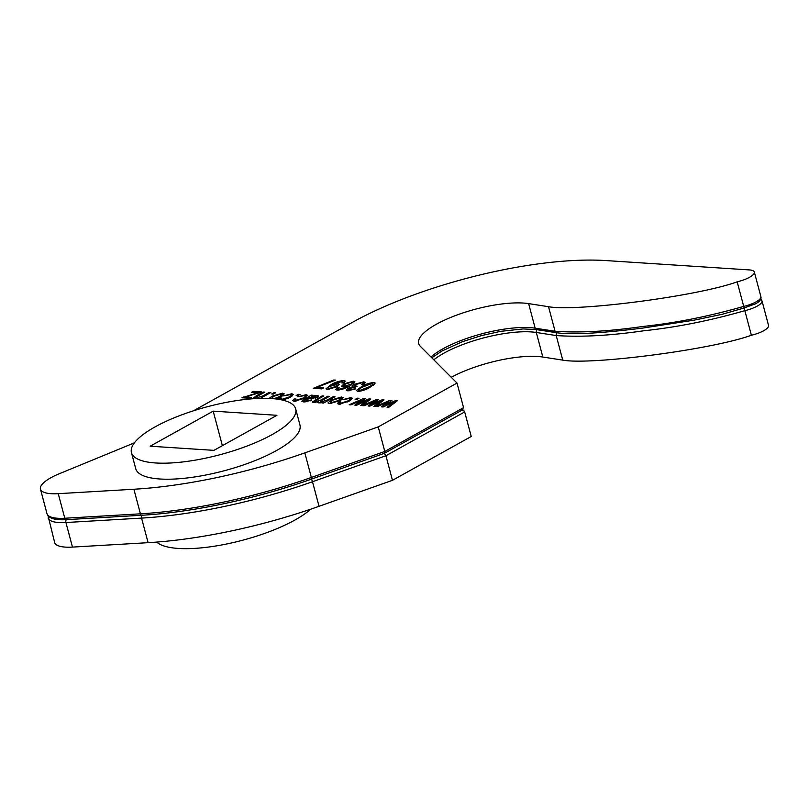 <?xml version="1.0" encoding="UTF-8"?>
<svg xmlns="http://www.w3.org/2000/svg" width="809" height="809" viewBox="0 0 809 809"><rect width="100%" height="100%" fill="white"/><g stroke="black" fill="none" stroke-linecap="round" stroke-linejoin="round"><path stroke-width="1.21" d="M193.472 410.79L352.38 322.376A184.968 54.011 165.1 0 1 605.931 260.569L749.387 269.923A17.343 5.066 165.1 0 1 754.332 272.036A17.343 5.066 165.1 0 1 737.171 281.825L744.846 310.666A17.343 5.066 -14.9 0 0 757.204 306.126A17.343 5.066 -14.9 0 0 762.007 300.887L760.743 298.936M350.166 385.701C346.424 388.138 342.055 389.614 337.06 390.12L335.614 389.534L337.282 387.723L339.143 387.713L338.101 388.714L338.9 389.22L342.864 388.411L347.991 386.014L342.794 386.935L341.459 386.338L344.007 383.85L353.371 381.14L354.888 381.777L350.166 385.701M338.101 388.714L339.113 390.019M327.402 399.909L333.348 396.602L335.007 396.713L323.549 403.084L322.093 402.993L323.711 402.093L319.029 402.912L318.311 401.648L313.427 402.548L312.193 402.083L322.164 395.874L323.822 395.975L316.612 399.99C314.873 400.809 314.479 401.375 315.439 401.668L321.102 399.939L327.756 396.238L329.415 396.349L321.972 400.485C320.394 401.254 320.071 401.77 321.001 402.033L327.402 399.909L327.645 400.799M317.806 402.447L318.311 401.648L318.635 402.872M315.085 402.457L314.802 401.406L315.621 402.366M320.657 402.831L320.374 401.78L321.193 402.751M304.326 400.536L305.61 401.021L311.708 400.273L303.739 401.921L301.747 401.264L311.192 395.156L312.85 395.267L311.687 396.167L317.007 395.409L318.524 395.965L317.088 397.411L305.903 399.393L304.326 400.536L304.69 401.952L304.366 400.677M251.589 392.284L253.227 391.374L261.509 391.92L245.784 396.997L251.488 397.371L249.85 398.281L241.982 397.765L257.889 392.699L251.589 392.284M254.198 398.665L253.348 398.17L256.15 395.925L263.168 392.021L264.826 392.132L257.859 396.006C255.968 396.926 255.583 397.532 256.706 397.836L262.915 395.894L269.175 392.416L270.823 392.527L260.316 398.372M258.597 398.433L257.444 398.483M256.231 398.544L255.957 397.532L256.878 398.503M271.682 393.983L273.927 392.729L275.586 392.83L273.341 394.084L271.682 393.983M269.114 398.422L272.016 396.238L282.523 393.164L284.202 393.862L281.036 396.754L275.98 398.958M131.452 452.605L135.72 468.633A84.975 24.806 -14.9 0 0 189.508 477.674A84.975 24.806 -14.9 0 0 276.415 450.603A84.975 24.806 -14.9 0 0 299.947 424.937L295.679 408.909A84.975 24.806 -14.9 0 0 241.881 399.868A84.975 24.806 -14.9 0 0 154.984 426.94A84.975 24.806 -14.9 0 0 131.452 452.605A84.975 24.806 -14.9 0 0 185.251 461.646A84.975 24.806 -14.9 0 0 272.148 434.575A84.975 24.806 -14.9 0 0 295.679 408.909M737.171 281.825C697.125 296.397 575.877 311.88 548.532 306.702L528.631 303.618A63.587 18.567 -14.9 0 0 436.263 324.308A63.587 18.567 -14.9 0 0 418.657 343.512A63.587 18.567 -14.9 0 0 420.306 346.272L457.014 383.062L378.248 426.889L304.821 452.878A208.095 60.756 165.1 0 1 133.889 489.243L58.248 493.672A37.568 10.972 -14.9 0 1 40.45 489.111A37.568 10.972 -14.9 0 1 50.856 477.755A37.568 10.972 -14.9 0 1 59.32 473.73L130.653 444.384A75.116 21.934 -14.9 0 0 134.456 442.766M296.114 395.571L298.359 394.317L300.018 394.428L297.763 395.682L296.114 395.571M278.448 399.292L279.823 398.068L281.684 398.068L281.532 399.454L288.449 397.259C290.987 396.006 291.564 395.146 290.168 394.681L283.504 395.894L291.806 393.761L293.404 394.428L290.138 397.35L282.796 400.142M291.473 396.562L291.068 395.045L290.168 394.681M280.935 399.727L280.774 399.14L281.643 399.879M361.562 386.692C365.092 384.396 369.207 382.991 373.889 382.475L375.265 383.072L370.047 387.248C366.517 389.554 362.402 390.959 357.709 391.465L356.435 390.353L361.562 386.692L361.805 387.602M353.23 387.268L353.058 386.621C352.097 386.115 352.593 385.337 354.544 384.295L363.848 381.818L365.425 382.485L363.484 384.599L361.623 384.599C363.231 383.638 363.423 383.021 362.189 382.728L356.213 384.386L354.757 385.842L357.113 386.206L355.05 387.228L349.619 388.451C348.254 389.22 348.143 389.705 349.306 389.898L355.495 388.907L347.708 390.818L346.222 390.181L348.052 388.29L353.058 386.621L352.502 386.206M363.463 384.599L363.059 383.082L362.189 382.728M348.831 390.818L348.497 389.564L349.528 390.747M302.738 398.19C305.276 396.936 305.853 396.076 304.457 395.611L297.793 396.825L306.085 394.701L307.683 395.358L304.427 398.281L294.183 401.294L292.646 400.667L294.112 398.999L295.973 398.999L295.811 400.384L302.738 398.19L302.96 399.049M305.762 397.492L305.357 395.975L304.457 395.611M295.386 401.294L295.063 400.071L296.043 401.234M331.023 400.081L341.519 397.007L343.208 397.704L340.043 400.597L329.657 403.61L327.979 402.912L331.023 400.081L331.275 401.062M347.445 401.102C349.994 399.858 350.56 398.989 349.175 398.524L342.5 399.737L350.803 397.613L352.4 398.271L349.134 401.193L338.9 404.207L337.353 403.58L338.819 401.921L340.68 401.911L340.528 403.297L347.445 401.102L347.678 401.962M350.479 400.404L350.075 398.888L349.175 398.524M340.104 404.207L339.77 402.983L340.751 404.146M355.111 399.424L357.366 398.17L359.014 398.271L356.769 399.525L355.111 399.424M358.397 403.701L368.934 398.918L370.795 399.039L362.26 405.612L360.561 405.501L367.428 400.354L356.648 405.238L354.817 405.127L361.845 400.111L350.924 404.864L349.215 404.753L363.443 398.564L365.425 398.695L358.397 403.701L358.569 404.369M371.644 404.571L382.182 399.788L384.042 399.909L375.507 406.472L373.809 406.361L380.675 401.213L369.895 406.108L368.065 405.987L375.093 400.971L364.171 405.734L362.462 405.622L376.691 399.424L378.673 399.555L371.644 404.571L371.827 405.228M330.679 384.963C334.43 382.515 338.819 381.039 343.835 380.513L345.281 381.11L343.603 382.92L341.742 382.92C343.067 382.131 343.168 381.626 342.055 381.413L332.974 384.609L338.051 383.699L339.436 384.315L336.827 386.813L327.463 389.493L325.987 388.816L330.679 384.963L330.921 385.893M343.178 382.92L342.055 381.413M335.482 380.099L316.804 387.4L323.64 387.845L321.8 388.876L313.305 388.32L333.824 379.987L335.482 380.099M384.892 405.43L395.439 400.647L397.3 400.768L388.755 407.332L387.056 407.22L393.932 402.073L383.142 406.967L381.312 406.846L388.34 401.84L377.419 406.593L375.71 406.482L389.938 400.293L391.92 400.415L384.892 405.43L385.074 406.098M378.248 426.889L384.791 451.462L463.557 407.635L457.014 383.062M548.532 306.702L555.075 331.275L557.431 332.56M213.94 450.36L276.951 415.3L213.192 411.144L150.181 446.204L213.94 450.36M222.374 445.668L213.192 411.144M528.631 303.618L535.164 328.191L555.075 331.275C579.699 332.974 608.904 331.387 642.67 326.492C675.394 323.044 709.068 316.349 743.704 306.399A17.343 5.066 -14.9 0 0 756.071 301.858A17.343 5.066 -14.9 0 0 760.875 296.62C761.552 299.148 759.793 301.535 755.606 303.769L743.744 308.098L722.022 314.327L694.253 320.131L642.791 328.07C611.564 331.973 574.501 335.482 556.461 332.701L536.579 329.617L523.221 328.929L500.579 331.346L481.537 335.583L462.404 341.701L442.068 350.944L431.794 357.78M461.646 410.163L463.557 407.635M40.45 489.111L46.993 513.685A37.568 10.972 -14.9 0 0 64.791 518.245L140.422 513.826A208.095 60.756 -14.9 0 0 311.364 477.452L384.791 451.462L384.467 453.293L462.536 409.86M762.007 300.887L768.55 325.471A17.343 5.066 165.1 0 1 751.379 335.25L744.846 310.666C710.211 320.627 676.526 327.321 643.812 330.77C610.037 335.664 580.842 337.252 556.208 335.553L556.359 333.733M751.379 335.25C711.344 349.822 590.085 365.304 562.751 360.126L556.208 335.553L536.306 332.469A2.316 1.84 -81.2 0 1 537.136 329.708M451.27 377.297A63.587 18.567 -14.9 0 1 542.839 357.042L562.751 360.126M384.123 453.293L385.923 455.74L392.466 480.313L471.232 436.486L464.69 411.912L462.839 409.657M392.466 480.313L319.039 506.303A208.095 60.756 165.1 0 1 148.098 542.677L72.466 547.096L65.923 522.523L141.565 518.094A208.095 60.756 -14.9 0 0 312.496 481.729L385.923 455.74L464.69 411.912M48.014 515.697L54.668 542.536A37.568 10.972 -14.9 0 0 72.466 547.096M156.724 542.081A84.975 24.806 -14.9 0 0 215.174 546.085A84.975 24.806 -14.9 0 0 294.891 520.056A84.975 24.806 -14.9 0 0 310.757 509.174M462.05 410.123L464.113 410.932M298.602 395.217L298.359 394.317M292.383 395.925L291.806 393.761M280.227 399.595L279.823 398.068M288.682 398.119L288.449 397.259M283.13 395.429L282.523 393.164M272.279 397.219L272.016 396.238M273.897 398.736L279.378 396.643L281.825 394.489L280.844 394.064L273.786 396.279L271.399 398.544M279.601 397.502L279.378 396.643M274.17 393.619L273.927 392.729M269.407 393.316L269.175 392.416M263.41 392.921L263.168 392.021M253.51 392.416L253.227 391.374M246.057 398.028L245.784 396.997M243.6 397.876L243.367 396.997M255.786 394.044L255.604 393.356M258.061 393.366L257.889 392.699M374.415 384.447L373.889 382.475M358.963 391.455L358.63 390.221L359.418 390.565L368.388 387.137C371.887 385.509 373.161 384.255 372.211 383.385L363.211 386.803C359.692 388.441 358.427 389.695 359.418 390.565L359.631 391.374M368.621 388.017L368.388 387.137M373.374 385.236L372.211 383.385M364.424 383.962L363.848 381.818M355.899 386.803L355.758 386.257M354.251 389.463L354.049 388.684M348.73 390.818L348.052 388.29M354.848 385.448L354.544 384.295M306.662 396.855L306.085 394.701M294.719 401.315L294.112 398.999M317.482 397.179L317.007 395.409M305.842 401.911L305.61 401.021M310.454 400.809L310.252 400.05M311.607 396.693L311.192 395.156M315.55 398.129L314.964 396.289L308.219 398.099L311.131 398.2L316.016 396.653L316.319 397.806M307.733 399.211L307.541 398.483M311.364 399.059L311.131 398.2M333.581 397.502L333.348 396.602M323.924 402.872L323.711 402.093M314.934 402.478L314.337 400.233M322.407 396.764L322.164 395.874M321.345 400.849L321.102 399.939M327.999 397.128L327.756 396.238M342.126 399.282L341.519 397.007M331.336 402.7L338.374 400.495L340.832 398.341L339.841 397.917L332.782 400.131L330.345 402.275L331.559 403.549M338.607 401.345L338.374 400.495M351.379 399.767L350.803 397.613M339.436 404.227L338.819 401.921M357.598 399.059L357.366 398.17M369.278 400.212L368.934 398.918M367.711 401.416L367.428 400.354M362.098 401.082L361.845 400.111M363.787 399.868L363.443 398.564M382.526 401.072L382.182 399.788M380.958 402.275L380.675 401.213M375.356 401.952L375.093 400.971M377.034 400.738L376.691 399.424M337.919 390.13L337.282 387.723M343.026 389.028L342.864 388.411M348.194 386.753L347.991 386.014M344.28 384.882L344.007 383.85M353.938 383.284L353.371 381.14M344.189 386.894L343.855 385.65L344.765 386.045L350.772 384.326C352.876 383.203 353.23 382.445 351.824 382.05L345.716 383.931C343.694 385.003 343.37 385.701 344.765 386.045L344.968 386.783M351.015 385.215L350.772 384.326M353.098 383.911L352.714 382.455L351.824 382.05M344.341 382.414L343.835 380.513M338.577 385.681L338.051 383.699M328.323 389.503L328.039 388.189L328.848 388.573L335.29 386.641L336.989 384.993L336.048 384.588L329.951 386.389C327.928 387.46 327.564 388.189 328.848 388.573L329.081 389.442M335.513 387.491L335.29 386.641M317.118 388.563L316.804 387.4M315.065 388.431L314.812 387.481M334.056 380.837L333.824 379.987M395.783 401.942L395.439 400.647M394.216 403.145L393.932 402.073M388.603 402.811L388.34 401.84M390.282 401.598L389.938 400.293M430.985 356.971A63.587 18.567 165.1 0 1 442.806 348.881A63.587 18.567 165.1 0 1 535.164 328.191A2.316 1.84 98.8 0 0 536.579 329.617M58.248 493.672L64.791 518.245A2.316 1.264 -93.3 0 0 66.065 519.681L141.696 515.252A2.316 1.264 -93.3 0 1 140.422 513.826L133.889 489.243M304.821 452.878L311.364 477.452A2.316 0.587 -109.5 0 1 311.374 479.161L384.467 453.293M319.039 506.303L312.496 481.729A2.316 0.587 70.5 0 0 311.172 479.12A2.316 0.587 -109.5 0 0 311.374 479.161C256.17 498.809 192.239 512.421 141.696 515.252M542.839 357.042L536.306 332.469A63.587 18.567 165.1 0 0 443.939 353.159A63.587 18.567 165.1 0 0 433.816 359.813M148.098 542.677L141.565 518.094A2.316 1.264 86.7 0 1 142.131 515.08M48.125 517.962A37.568 10.972 -14.9 0 0 65.923 522.523A2.316 1.264 86.7 0 1 66.328 519.671M256.413 396.895L256.15 395.925M263.158 396.794L262.915 395.894M304.518 400.263L304.255 399.272M307.208 399.252L306.833 397.846M365.86 402.842L365.567 401.739M360.369 402.336L360.116 401.355M379.108 403.701L378.814 402.609M373.627 403.195L373.364 402.215M392.355 404.571L392.062 403.469M386.874 404.055L386.611 403.084M754.332 272.036L760.875 296.62M66.065 519.681C54.729 520.268 48.378 518.266 46.993 513.685M281.825 394.489L282.24 396.036M354.757 385.842L355.121 387.187M330.345 402.275L330.699 403.62M340.832 398.341L341.246 399.889M338.101 388.876L338.425 390.1M336.989 384.993L337.383 386.49"/></g></svg>
